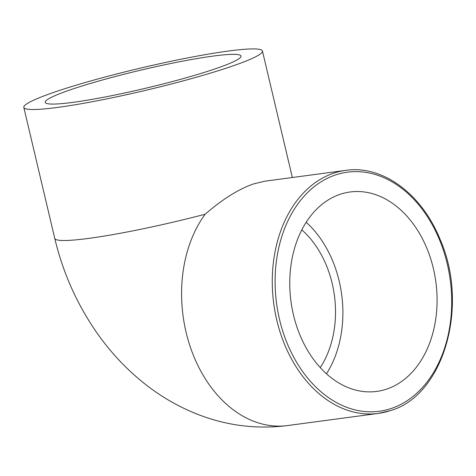 <?xml version="1.0" encoding="UTF-8"?>
<svg xmlns="http://www.w3.org/2000/svg" width="476" height="476" viewBox="0 0 476 476"><rect width="100%" height="100%" fill="white"/><g stroke="black" fill="none" stroke-linecap="round" stroke-linejoin="round"><path stroke-width="0.71" d="M301.802 229.849A90.541 65.789 -97.6 0 1 320.247 367.591M73.143 102.334A100.603 9.365 166.7 0 1 45.214 102.358A100.603 9.365 166.7 0 1 140.967 70.103A100.603 9.365 166.7 0 1 241.029 56.073A100.603 9.365 166.7 0 1 181.112 79.183A100.603 9.365 166.7 0 1 73.143 102.334M306.175 222.238A100.603 73.096 -97.6 0 1 326.465 373.779M293.442 314.82A100.603 73.096 -97.6 0 1 350.068 191.989A100.603 73.096 -97.6 0 1 435.867 282A100.603 73.096 -97.6 0 1 376.766 391.415A100.603 73.096 -97.6 0 1 293.442 314.82M345.778 170.36A122.612 89.089 82.4 0 0 273.748 303.706A122.612 89.089 82.4 0 0 378.319 413.412L390.302 410.651C443.858 395.526 469.544 305.449 439.937 239.041C421.694 193.744 382.347 164.803 345.778 170.36L265.025 181.172L253.982 183.79C239.071 188.823 222.774 198.98 205.096 214.26A122.612 11.412 166.7 0 1 54.764 238.411C62.993 272.956 77.154 304.598 97.259 333.337C110.319 351.907 125.48 368.198 142.746 382.216C159.073 395.449 176.876 405.951 196.154 413.733C225.66 425.556 256.147 429.501 287.629 425.556A122.612 89.089 -97.6 0 1 192.828 353.918A122.612 89.089 -97.6 0 1 205.096 214.26M226.618 68.032A122.612 11.412 166.7 0 1 98.08 100.62A122.612 11.412 166.7 0 1 23.8 107.421A122.612 11.412 166.7 0 1 140.497 68.11A122.612 11.412 166.7 0 1 262.443 51.009A122.612 11.412 166.7 0 1 226.618 68.032M391.04 408.557A120.601 87.626 -97.6 0 1 276.961 257.278A120.601 87.626 -97.6 0 1 422.248 209.273A120.601 87.626 -97.6 0 1 391.04 408.557M287.629 425.556L378.319 413.412A122.612 89.089 82.4 0 0 390.13 410.687M23.8 107.421L54.764 238.411M262.443 51.009L292.347 177.512"/></g></svg>
